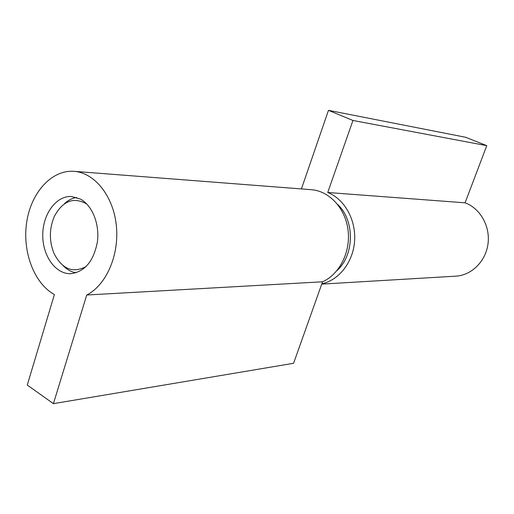 <?xml version="1.0" encoding="UTF-8"?>
<svg xmlns="http://www.w3.org/2000/svg" width="514" height="514" viewBox="0 0 514 514"><rect width="100%" height="100%" fill="white"/><g stroke="black" fill="none" stroke-linecap="round" stroke-linejoin="round"><path stroke-width="0.77" d="M337.03 270.531C354.583 255.002 354.898 220.268 337.621 204.424M321.867 283.747C339.06 280.258 353.266 261.986 354.609 240.79C356.041 219.606 344.348 198.976 327.733 192.499L352.951 120.469L328.478 110.343L301.416 188.934M328.478 110.343L465.678 137.283L486.764 145.655L352.951 120.469M327.733 192.499L465.086 202.818C480.16 208.305 490.33 226.154 488.024 243.7C485.833 261.266 471.64 275.318 455.854 276.159L321.738 284.113M486.764 145.655L465.086 202.818M80.518 199.136C92.327 205.536 99.787 224.175 97.384 241.921C93.651 261.24 84.778 271.829 70.771 273.692C55.525 274.277 42.45 255.696 42.765 234.84C42.823 213.978 56.232 195.628 71.465 196.496L80.518 199.136M54.394 294.554L27.268 385.05L53.411 403.657L86.731 295.01C106.334 285.122 119.511 254.841 116.318 225.37C113.266 195.866 94.576 172.736 74.042 171.342C51.741 169.614 31.206 192.403 26.741 221.887C22.102 251.333 33.943 283.33 54.394 294.554M74.042 171.342L311.381 189.705C329.301 190.97 345.389 208.273 348.042 230.086C350.805 251.873 339.561 274.29 322.561 281.794L293.584 363.289L53.411 403.657M322.561 281.794L86.731 295.01M86.185 266.503C72.93 273.538 62.22 269.22 54.047 253.55C49.068 241.098 49.177 228.691 54.375 216.33C62.83 200.807 73.618 196.682 86.744 203.955M76.689 197.466C72.32 198.153 68.304 200.158 64.635 203.473M63.228 265.757C67.026 269.619 71.292 271.97 76.008 272.812"/></g></svg>
